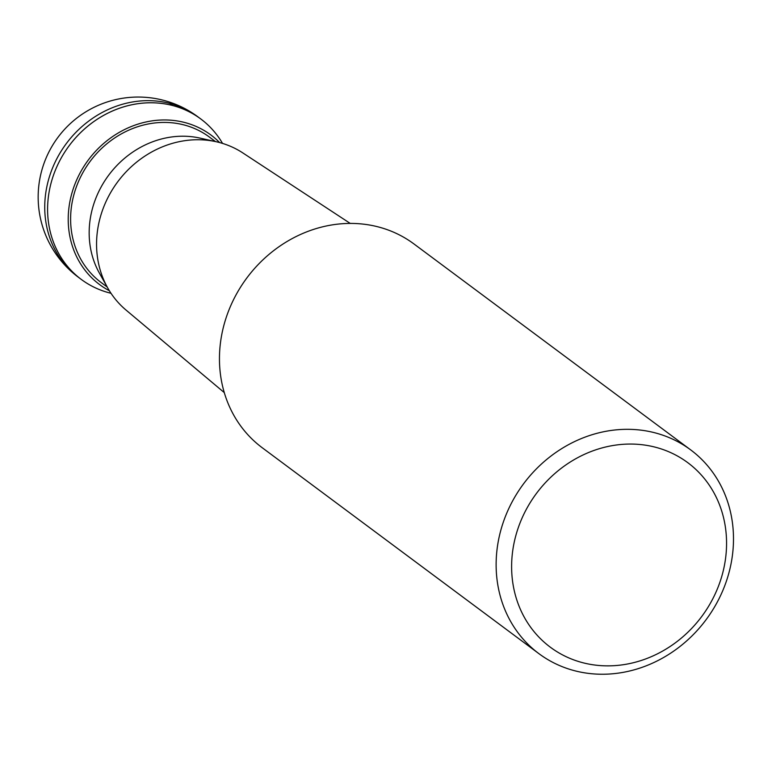 <?xml version="1.0" encoding="UTF-8"?>
<svg xmlns="http://www.w3.org/2000/svg" width="772" height="772" viewBox="0 0 772 772"><rect width="100%" height="100%" fill="white"/><g stroke="black" fill="none" stroke-linecap="round" stroke-linejoin="round"><path stroke-width="1.16" d="M111.014 293.292L109.547 292.916A100.032 89.6 -53.3 0 1 53.075 176.383A100.032 89.6 -53.3 0 1 132.466 104.625A100.032 89.6 -53.3 0 1 221.767 142.125L222.548 143.418A100.032 89.6 126.7 0 0 200.759 118.956A100.032 89.6 126.7 0 0 53.075 176.383A100.032 89.6 126.7 0 0 81.321 279.445A100.032 89.6 126.7 0 0 111.004 293.273M219.634 142.579A93.229 83.501 126.7 0 0 73.33 188.551A93.229 83.501 126.7 0 0 109.373 290.745M107.221 287.049L101.19 282.552A90.671 81.214 -53.3 0 1 75.579 189.14A90.671 81.214 -53.3 0 1 209.444 137.088L215.475 141.575M107.675 287.86A98.025 87.805 126.7 0 1 101.933 211.885A98.025 87.805 -53.3 0 1 216.392 141.778L199.996 138.101A90.671 81.214 126.7 0 0 94.136 202.949A90.671 81.214 126.7 0 0 99.443 273.211L107.675 287.86A98.025 87.805 126.7 0 0 125.981 310.016L224.285 392.601M538.962 653.691L262.297 447.789A127.042 113.793 -53.3 0 1 226.418 316.896A127.042 113.793 -53.3 0 1 413.985 243.971L690.65 449.864A127.042 113.793 126.7 0 0 503.093 522.798A127.042 113.793 126.7 0 0 538.962 653.691A127.042 113.793 126.7 0 0 726.529 580.756A127.042 113.793 126.7 0 0 690.65 449.864M517.925 528.723A115.038 103.033 126.7 0 0 582.821 662.723A115.038 103.033 126.7 0 0 720.257 581.2A115.038 103.033 126.7 0 0 655.351 447.2A115.038 103.033 126.7 0 0 517.925 528.723M216.392 141.778A98.025 87.805 -53.3 0 1 242.871 152.952L350.198 223.397M169.724 103.371L172.581 105.494M78.474 277.322A100.032 89.6 -53.3 0 1 50.219 174.26A100.032 89.6 -53.3 0 1 197.912 116.833A100.032 100.032 0 0 0 43.386 165.169A100.032 100.032 0 0 0 78.474 277.322L81.321 279.445M200.759 118.956L197.912 116.833"/></g></svg>

